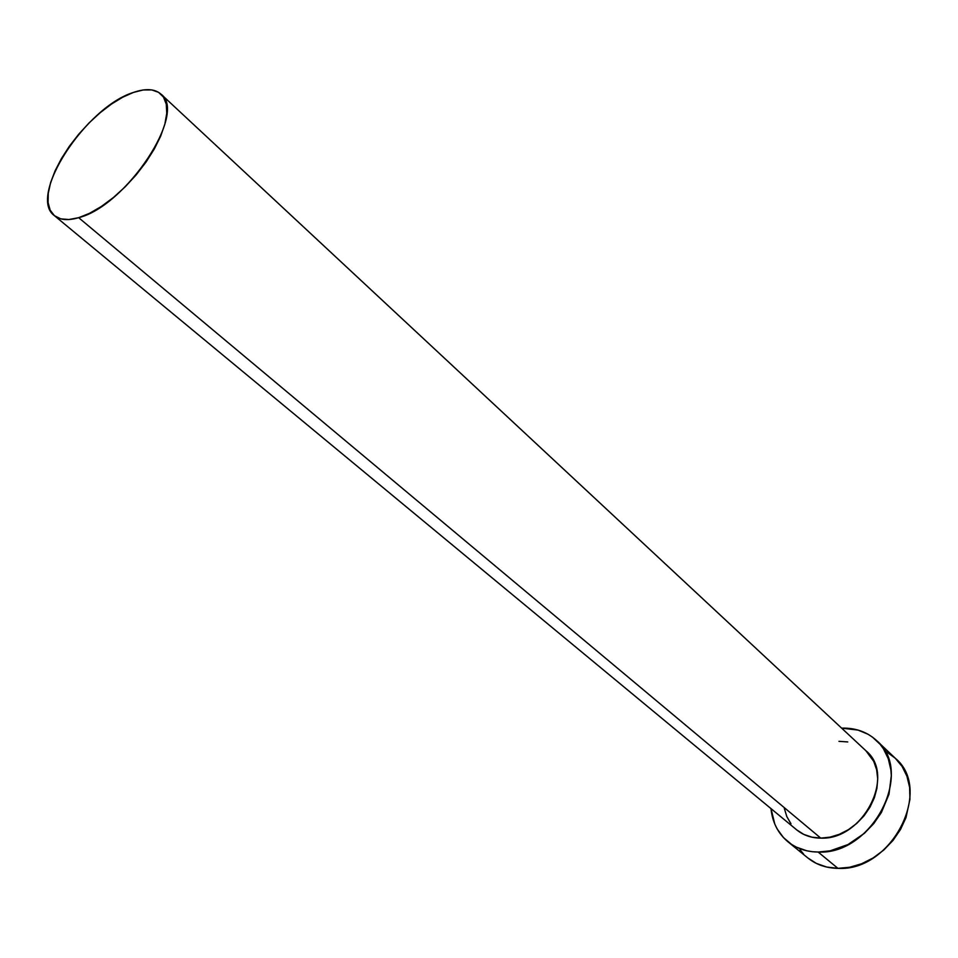 <?xml version="1.0" encoding="UTF-8"?>
<svg xmlns="http://www.w3.org/2000/svg" width="958" height="958" viewBox="0 0 958 958"><rect width="100%" height="100%" fill="white"/><g stroke="black" fill="none" stroke-linecap="round" stroke-linejoin="round"><path stroke-width="1.44" d="M865.9 750.737L873.732 761.359L876.618 769.633L877.696 778.722L876.929 788.278L874.307 797.906L869.948 807.223L864.008 815.857L856.727 823.437L848.405 829.676L839.388 834.298L830.047 837.148L820.743 838.118C863.05 840.322 896.257 775.297 866.044 750.88L161.04 94.183C187.66 112.709 126.252 205.946 78.652 217.682L820.743 838.118L811.869 837.172L803.75 834.382L796.697 829.879C803.331 835.28 811.354 838.034 820.743 838.118L78.652 217.682C67.994 220.783 59.911 220.101 54.39 215.646C27.339 196.606 85.633 107.14 133.437 92.435C145.676 88.22 154.873 88.795 161.04 94.183M895.335 758.305L902.089 766.412L906.951 776.255L909.621 787.344L909.944 799.259L905.981 817.629L900.496 829.484L892.988 840.453L883.743 850.069L873.157 857.937L861.685 863.733L849.77 867.253L837.927 868.355L826.622 867.038L816.3 863.374L807.81 857.937C816.192 864.667 826.227 868.128 837.927 868.355C891.611 871.78 933.571 789.62 895.335 758.305L876.642 740.606C915.01 771.956 872.211 855.183 818.132 852.045L837.927 868.355L818.132 852.045C806.337 851.878 796.254 848.429 787.871 841.711C778.028 833.412 772.399 822.383 770.986 808.6L774.818 824.143L777.201 829.017L783.512 837.639L791.667 844.477L796.361 847.135L806.744 850.776L812.336 851.71L818.132 852.045L830.071 850.86L847.986 844.549L864.415 833.304L873.792 823.533L881.432 812.42L888.988 794.242L891.299 775.752L890.88 769.825L888.258 758.64L883.408 748.749L880.21 744.402L872.451 737.109L867.972 734.211L858.033 730.08L841.639 728.14C855.482 727.757 867.146 731.912 876.642 740.606M790.985 823.844L786.793 816.539L784.279 808.241M838.957 741.336L847.746 741.935M895.227 758.209L886.689 751.91M800.074 849.806L803.475 853.889M133.437 92.435L122.744 97.189L111.535 104.027L100.207 112.685L89.154 122.84L78.772 134.144L69.419 146.179L61.432 158.549L55.097 170.799L50.642 182.499L48.271 193.217L48.092 202.557L50.151 210.149L54.402 215.658L60.725 218.843L68.904 219.538L78.652 217.682L89.597 213.287L101.297 206.509L113.295 197.611L125.067 186.942L136.132 174.931L146.011 162.106L154.31 148.981L160.681 136.132L164.872 124.073L166.752 113.283L166.273 104.194L163.495 97.117L158.561 92.315L151.711 89.92L143.221 89.968L133.437 92.435M807.834 857.949L787.871 841.711M796.685 829.867L54.39 215.646"/></g></svg>
